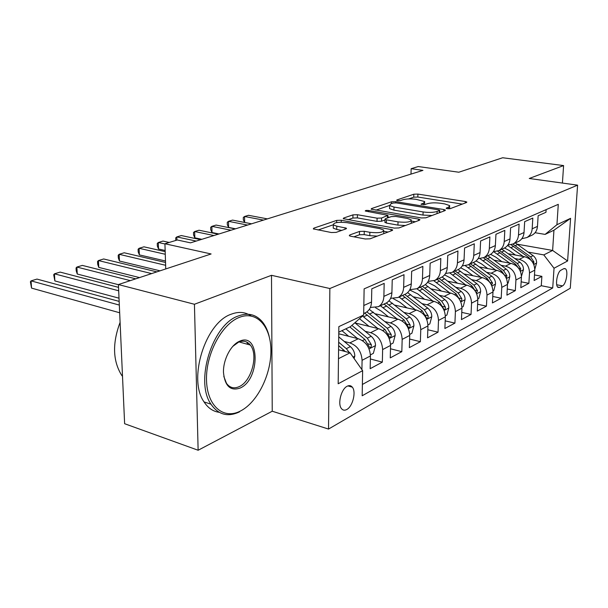 <?xml version="1.0" encoding="UTF-8"?>
<svg xmlns="http://www.w3.org/2000/svg" width="608" height="608" viewBox="0 0 608 608"><rect width="100%" height="100%" fill="white"/><g stroke="black" fill="none" stroke-linecap="round" stroke-linejoin="round"><path stroke-width="0.91" d="M447.268 208.719L450.292 208.62L466.518 202.51L466.845 202.054L465.302 201.522L417.932 194.089L413.82 194.21L396.94 199.941L396.659 200.298L397.609 200.625L400.566 200.534L402.785 199.774C406.395 198.786 410.864 198.649 416.206 199.356L424.703 201.552L423.51 203.125L421.055 204.258L425.053 204.516L427.234 203.733C430.806 202.722 435.336 202.578 440.823 203.3L444.858 203.946L449.707 205.626L448.59 207.191L446.439 207.989L446.196 208.339L447.268 208.719M346.803 409.496C352.716 406.516 356.364 391.75 352.328 387.174C350.953 385.487 349.22 385.183 347.13 386.247C341.27 388.991 337.44 403.796 341.392 408.508C342.821 410.339 344.622 410.674 346.803 409.496M349.782 234.962L349.296 235.699L350.672 236.216L365.218 238.982L370.059 238.815L392.183 230.485L392.608 229.824L341.255 220.24L336.695 220.392L313.834 228.144L313.302 228.874L331.36 232.537L336.125 232.378L345.937 228.904L346.423 228.213L336.771 226.168L333.298 224.892C333.511 222.558 338.056 221.806 346.94 222.65L379.825 228.638L383.686 230.075C383.488 232.461 378.883 233.206 369.854 232.309L364.245 231.268L359.518 231.435L349.782 234.962L349.767 235.965M562.423 183.061L563.593 165.574L502.649 157.753L458.812 172.224L418.251 166.539L411.16 168.697L422.94 170.377L190.524 242.843L177.3 239.985L164.928 243.755L165.748 268.941M194.431 304.266L198.132 450.247L272.24 411.221L271.495 275.31L194.431 304.266L118.408 284.559L211.113 253.969L164.928 243.755M271.495 275.31L329.863 288.526L577.6 185.159L570.274 288.23L328.533 429.066L329.863 288.526M563.593 165.574L529.249 178.478L577.6 185.159M421.382 217.96L425.858 217.816L445.056 210.588L445.413 210.079L443.878 209.54L395.74 201.658L391.499 201.788L371.572 208.552L371.131 209.122L421.382 217.96M419.543 220.187L398.962 227.932L394.303 228.099L343.224 218.652L343.702 218.014L352.967 214.867L357.428 214.723L377.097 218.181L381.604 218.029L387.912 215.354L365.241 211.006C365.317 210.467 366.449 210.292 368.623 210.497L418.426 219.07L419.93 219.61L419.543 220.187M198.132 450.247L124.625 423.715L118.408 284.559M344.242 341.46L349.828 342.897C357.375 345.709 361.456 351.515 362.079 360.308L370.432 355.954L370.173 368.684L382.341 362.14L370.371 358.971M365.18 331.307L370.606 332.652C378.054 335.35 382.06 340.989 382.63 349.577L390.564 345.435L390.252 357.884L401.82 351.66L390.48 348.772M385.1 321.647L390.359 322.909C397.708 325.493 401.645 330.988 402.169 339.378L409.716 335.441L409.351 347.616L420.371 341.688L409.61 339.036M404.054 312.451L409.169 313.629C416.419 316.114 420.288 321.465 420.766 329.673L427.956 325.918L427.546 337.835L438.049 332.181L427.827 329.749M422.119 303.681L427.097 304.79C434.249 307.177 438.049 312.39 438.49 320.416L445.352 316.836L444.889 328.502L454.921 323.114L445.193 320.872M439.364 295.306L444.205 296.354C451.265 298.65 454.997 303.734 455.4 311.585L461.951 308.172L461.449 319.595L471.033 314.442L461.768 312.383M455.833 287.303L460.545 288.291C467.514 290.51 471.185 295.465 471.55 303.156L477.812 299.888L477.28 311.091L486.446 306.158L477.607 304.251M471.58 279.65L476.17 280.584C483.048 282.72 486.651 287.561 486.993 295.093L492.982 291.969L492.419 302.944L501.19 298.232L492.754 296.461M486.651 272.323L491.135 273.205C497.914 275.272 501.463 279.992 501.775 287.379L507.505 284.384L506.92 295.154L515.326 290.632L507.254 288.99M501.091 265.301L505.468 266.137C512.156 268.128 515.645 272.749 515.934 279.984L521.428 277.119L520.813 287.675L528.876 283.343L529.507 272.901C529.249 265.802 525.814 261.288 519.209 259.358L514.938 258.567M521.155 281.816L528.876 283.343M546.121 209.638L545.954 212.298L538.141 215.734L537.48 226.389C537.13 230.318 535.39 233.214 532.251 235.06L531.065 235.615M521.786 238.739L526.923 237.538C530.07 235.684 531.818 232.765 532.167 228.806L532.821 218.067L524.666 221.646L524.035 232.514C523.693 236.52 521.938 239.461 518.768 241.338L517.568 241.9M507.847 245.115L513.213 243.922C516.397 242.037 518.153 239.073 518.495 235.038L519.118 224.086L510.614 227.825L510.006 238.906C509.671 242.995 507.9 245.989 504.701 247.889L503.492 248.452M493.301 251.765L498.902 250.587C502.124 248.672 503.895 245.655 504.23 241.536L504.822 230.371L495.946 234.27L495.368 245.579C495.041 249.744 493.255 252.791 490.018 254.722L488.794 255.292M478.101 258.696L483.968 257.541C487.213 255.603 489.007 252.533 489.326 248.33L489.896 236.93L480.609 241.011L480.062 252.548C479.75 256.804 477.949 259.912 474.681 261.858L473.442 262.436M462.202 265.939L468.35 264.807C471.633 262.846 473.434 259.715 473.746 255.428L474.286 243.793L464.565 248.056L464.056 259.844C463.752 264.191 461.943 267.353 458.637 269.329L457.391 269.906M445.565 273.501L452.018 272.407C455.339 270.423 457.148 267.239 457.444 262.854L457.946 250.967L447.769 255.444L447.29 267.482C447.002 271.92 445.185 275.143 441.849 277.142L440.58 277.734M428.123 281.405L434.91 280.372C438.262 278.358 440.078 275.112 440.367 270.636L440.823 258.491L430.152 263.18L429.719 275.485C429.446 280.022 427.622 283.305 424.247 285.334L422.97 285.927M409.83 289.682L416.966 288.724C420.356 286.68 422.18 283.374 422.454 278.798L422.864 266.38L411.662 271.305L411.282 283.89C411.023 288.526 409.192 291.87 405.787 293.93L404.495 294.53M390.602 298.353L398.141 297.487C401.561 295.42 403.393 292.045 403.644 287.371L404.008 274.672L392.236 279.84L391.902 292.722C391.666 297.464 389.827 300.876 386.384 302.959L385.084 303.559M370.371 307.458L378.351 306.698C381.801 304.608 383.64 301.165 383.876 296.377L384.18 283.381L371.784 288.83L371.518 302.009C371.298 306.865 369.451 310.346 365.986 312.451L364.671 313.067M370.432 355.954C369.824 347.244 365.773 341.506 358.264 338.74L338.77 333.784M390.564 345.435C390.009 336.931 386.034 331.345 378.624 328.7L355.034 322.924M409.716 335.441C409.214 327.119 405.3 321.693 397.997 319.147L375.486 313.834M427.956 325.918C427.492 317.779 423.654 312.489 416.442 310.042L394.942 305.148M445.352 316.836C444.927 308.879 441.15 303.719 434.036 301.37L413.47 296.841M461.951 308.172C461.556 300.382 457.854 295.351 450.832 293.086L431.14 288.891M477.812 299.888C477.455 292.258 473.807 287.348 466.883 285.167L448.005 281.276M492.982 291.969C492.655 284.491 489.075 279.703 482.235 277.59L464.117 273.972M507.505 284.384C507.209 277.058 503.682 272.376 496.941 270.34L479.53 266.965M521.428 277.119C521.155 269.937 517.689 265.362 511.032 263.393L494.281 260.232M563.677 268.721L560.979 270.188C557.209 271.822 554.853 285.593 558.03 287.409L559.801 287.424L562.491 285.889C566.246 284.134 568.526 270.492 565.349 268.736L563.677 268.721M338.474 358.674L350.079 352.807L362.634 370.682L362.178 395.778L552.718 287.972L554.032 268.242L543.795 254.904L528.223 252.1M362.634 370.682L338.177 383.77L338.854 326.618L363.652 315.035L364.124 288.861L558.288 204.341L556.928 224.717L570.585 218.333L567.598 260.984L554.032 268.242M362.383 384.461L541.28 285.714L541.88 276.351L534.136 280.508L534.782 270.15C534.531 263.104 531.118 258.628 524.552 256.72L508.425 253.772M515.934 279.984L515.326 290.632M501.775 287.379L501.19 298.232M486.993 295.093L486.446 306.158M471.55 303.156L471.033 314.442M455.4 311.585L454.921 323.114M438.49 320.416L438.049 332.181M420.766 329.673L420.371 341.688M402.169 339.378L401.82 351.66M382.63 349.577L382.341 362.14M362.079 360.308L361.912 369.656M348.954 385.639L348.946 386.209M350.079 352.807L338.58 349.767M543.795 254.904L552.619 250.443L553.949 230.212L545.102 234.399L556.928 224.717M517.431 244.226L552.619 250.443L567.598 260.984M535.07 232.712L545.102 234.399M272.24 411.221L328.533 429.066M411.16 168.697L411 174.101M363.652 315.035L350.466 326.64L338.785 332.173M534.485 274.93L541.88 276.351M541.28 285.714L552.718 287.972M553.949 230.212L570.585 218.333M449.631 208.764L449.669 206.583M424.627 204.622L424.665 202.494M462.3 204.098L417.833 197.038L413.736 197.167L408.591 198.93M389.553 205.466L375.85 210.17M440.838 212.177L439.63 211.972M439.44 210.611L439.69 210.246L438.626 209.874L396.302 202.912L393.323 203.004L390.921 203.824L389.606 205.527L393.999 207.062L423.107 211.934C428.769 212.709 433.443 212.557 437.114 211.478L439.44 210.611L439.364 212.732M389.561 207.571L389.538 208.605L393.923 210.155L393.999 207.062M432.022 215.49L423.008 215.08L393.923 210.155M347.958 219.746L352.914 218.044L352.967 214.867M384.993 219.997L381.528 221.236L377.028 221.388L357.375 217.892L352.914 218.044M387.874 216.988L389.462 217.261M411.228 221.054L415.348 221.768M398.027 221.867C406.577 222.703 410.985 222.034 411.259 219.876L407.307 218.447L395.778 216.456L391.309 216.6L385.434 218.705L385.008 219.313L386.422 219.822L398.027 221.867L397.936 225.112L405.414 225.507M411.304 223.288L411.236 220.871M384.94 222.148L386.346 223.052L386.422 219.822M397.936 225.112L386.346 223.052M377.249 236.109L369.793 235.668L364.184 234.62L359.457 234.787L353.886 236.824M383.792 233.647L383.656 231.238M333.275 227.02L333.26 228.175L336.733 229.467L336.771 226.168M341.711 230.402L336.733 229.467M333.207 224.808L318.052 230.006M388.026 232.051L383.656 231.253M534.804 269.276L536.621 262.884C536.636 259.928 535.458 257.511 533.079 255.634L515.356 242.926M523.268 256.485L507.589 245.442M515.462 255.056L509.375 250.58L504.488 247.988M533.573 263.978L533.961 261.964L530.609 256.865L512.863 244.104M511.13 244.773L529.044 257.648L531.932 261.318M267.391 218.88L248.49 215.3L244.56 216.486L263.492 220.096M244.621 222.444L243.329 219.838L243.299 217.451L244.56 216.486L244.636 222.452M240.464 411.016C257.42 402.435 271.138 374.65 270.917 350.542C270.932 326.336 256.637 310.293 239.172 317.444C221.7 324.201 205.755 354.168 206.515 380.076C207.024 406.106 223.539 419.968 240.464 411.016M239.552 411.836C227.901 417.369 218.378 414.816 210.968 404.183C194.628 381.353 212.466 324.459 238.199 316.016C247.882 312.421 255.922 314.344 262.306 321.769C265.43 325.576 267.71 330.41 269.146 336.27M240.145 388.048C230.409 391.324 224.846 386.072 223.463 372.309C223.159 359.594 230.827 344.888 239.499 341.27C260.019 331.542 260.361 379.407 240.145 388.048M223.805 376.413L226.495 383.336C229.809 387.836 234.042 388.93 239.195 386.627C251.53 381.376 258.613 354.722 250.298 345.048C247.213 341.24 243.299 340.282 238.564 342.167L232.666 346.461M219.207 412.315C213.089 411.502 208.035 408.036 204.06 401.934C187.629 379.156 205.42 322.559 231.222 314.207C238.67 311.364 245.29 311.942 251.081 315.947M246.833 342.122L247.859 344.371M122.512 376.382L121.532 375.06C112.769 360.711 112.29 343.148 120.095 322.362M521.444 276.23L523.488 269.61C523.503 266.593 522.302 264.123 519.886 262.208L501.912 249.189M509.778 263.158L493.802 251.788M501.874 261.668L495.672 257.055L490.618 254.357M251.59 223.805L232.568 220.104L228.502 221.327L228.6 227.407L235.562 228.798M520.205 270.856L520.722 268.698L517.317 263.492L499.29 250.405M497.625 251.172L515.683 264.305L518.768 268.424M228.6 227.407L227.316 224.717L227.27 222.292L228.502 221.327L247.555 225.066M507.528 283.48L508.09 283.184L509.808 276.617C509.816 273.539 508.584 271.024 506.137 269.055L487.905 255.702M495.718 270.104L480.046 258.719M487.715 268.554L481.392 263.804L476.034 260.954M235.228 228.904L216.091 225.066L211.88 226.343L212.002 232.522L219.009 233.966M506.251 278L506.928 275.72L503.454 270.393L485.176 256.971M483.466 257.8L501.752 271.236L505.028 275.85M212.002 232.522L210.74 229.771L210.687 227.308L211.88 226.343L231.048 230.212M492.997 291.042L493.78 290.639L495.543 283.928C495.535 280.79 494.289 278.213 491.796 276.199L473.298 262.504M481.057 277.354L465.477 265.848M472.948 275.736L466.503 270.849L460.704 267.786M218.28 234.194L199.021 230.219L194.659 231.534L194.818 237.812L201.864 239.309M491.416 285.319L492.533 283.039L489.007 277.59L470.455 263.826M468.646 264.67L487.228 278.472L490.679 283.602M194.818 237.812L193.572 235L193.511 232.499L194.659 231.534L213.948 235.539M477.82 298.946L478.838 298.414L480.654 291.559C480.632 288.352 479.362 285.722 476.832 283.655L458.06 269.595M465.743 284.932L450.118 273.212M457.528 283.237L450.961 278.198L444.57 274.884M476.406 293.064L477.508 290.685L473.913 285.106L455.096 270.978M453.203 271.852L472.059 286.034L475.654 291.62M200.701 239.674L181.336 235.554L176.814 236.915L196.209 241.072M175.788 240.441L175.712 237.88L176.814 236.915L176.913 240.099M461.958 307.207L463.228 306.546L465.09 299.524C465.059 296.256 463.76 293.565 461.198 291.437L442.122 276.982M449.738 292.851L433.945 280.843M441.423 291.08L434.72 285.874L427.584 282.279M169.214 242.448L162.997 241.08L158.308 242.493L158.528 248.991L165.148 250.488M460.286 300.762L460.537 301.051C461.449 301.272 461.875 300.481 461.799 298.672L458.143 292.957L439.044 278.449M437.076 279.361L456.205 293.922L460.134 300.474M158.528 248.991L157.343 246.042L157.252 243.458L158.308 242.493L164.935 243.96M445.352 315.856L446.903 315.05L448.818 307.861C448.772 304.524 447.45 301.766 444.843 299.584L425.326 284.628M433.002 301.142L416.913 288.754M424.574 299.288L417.734 293.9L409.663 289.986M165.186 251.628L143.974 246.818L139.103 248.292L139.361 254.896L165.49 260.999M420.204 287.219L439.622 302.184L444.022 309.464C444.995 309.715 445.444 308.902 445.375 307.025L441.651 301.173L422.271 286.254M139.361 254.896L138.198 251.879L138.1 249.242L139.103 248.292L165.27 254.273M427.956 324.908L429.81 323.95L431.786 316.586C431.726 313.181 430.373 310.354 427.728 308.112L407.641 292.57M415.469 309.822L399.099 297.038M406.934 307.884L399.958 302.313L393.384 298.71M165.536 262.466L124.214 252.776L119.16 254.304L119.457 261.03L160.026 270.826M402.549 295.435L422.256 310.84L426.732 318.265C427.758 318.562 428.237 317.733 428.176 315.772L424.384 309.776L404.708 294.432M119.457 261.03L118.332 257.936L118.21 255.254L119.16 254.304L165.627 265.293M409.716 334.415L411.89 333.275L413.926 325.736C413.858 322.248 412.475 319.352 409.784 317.049L388.998 300.816M397.085 318.934L380.426 305.733M388.444 316.89L381.315 311.121L375.554 307.732M156.849 271.875L103.687 258.97L98.435 260.558L98.77 267.398L139.528 277.59M384.043 304.046L404.054 319.907L408.599 327.492C409.678 327.834 410.195 326.982 410.142 324.946L406.281 318.797L386.308 302.989M98.77 267.398L97.683 264.229L97.546 261.501L98.435 260.558L151.65 273.592M390.556 344.386L393.095 343.064L395.192 335.327C395.101 331.77 393.695 328.799 390.967 326.42L369.307 309.381M377.796 328.495L362.528 316.023M369.048 326.352L359.48 318.706M135.736 278.844L82.346 265.407L76.874 267.056L77.262 274.026L118.408 284.696M364.633 313.082L384.94 329.422L389.561 337.174C390.708 337.569 391.263 336.703 391.218 334.567L387.281 328.259L366.867 311.889M77.262 274.026L76.213 270.773L76.053 267.991L76.874 267.056L130.317 280.63M370.416 354.874L373.35 353.347L375.516 345.412C375.41 341.764 373.966 338.717 371.192 336.27L354.852 322.78M357.527 338.55L345.846 328.829M348.665 336.3L341.939 330.684M118.53 287.364L60.131 272.103L54.439 273.82L54.872 280.926L119.016 298.186M349.82 326.944L364.861 339.424L369.55 347.343C370.774 347.799 371.366 346.917 371.336 344.683L367.323 338.2L351.872 325.402M54.872 280.926L53.694 274.755L54.439 273.82L118.682 290.768M354.122 358.56L354.821 356.014C354.692 352.283 353.218 349.152 350.398 346.628L338.732 336.84M119.16 301.393L36.997 279.087L31.061 280.873L31.548 288.108L119.67 312.77M349.425 352.632L346.324 348.658L338.671 342.213M338.626 345.64L345.291 351.538M31.548 288.108L30.4 281.793L31.061 280.873L119.32 305.072M349.828 342.897L358.264 338.74M370.606 332.652L378.624 328.7M390.359 322.909L397.997 319.147M409.169 313.629L416.442 310.042M427.097 304.79L434.036 301.37M444.205 296.354L450.832 293.086M460.545 288.291L466.883 285.167M476.17 280.584L482.235 277.59M491.135 273.205L496.941 270.34M505.468 266.137L511.032 263.393M519.209 259.358L524.552 256.72M532.167 228.806L537.48 226.389M363.82 305.512L371.518 302.009M383.876 296.377L391.902 292.722M403.644 287.371L411.282 283.89M422.454 278.798L429.719 275.485M440.367 270.636L447.29 267.482M457.444 262.854L464.056 259.844M473.746 255.428L480.062 252.548M489.326 248.33L495.368 245.579M504.23 241.536L510.006 238.906M518.495 235.038L524.035 232.514M529.507 272.901L534.782 270.15M556.73 284.764L562.491 285.889M557.612 286.999L559.801 287.424M448.529 208.818L448.59 207.191M421.306 204.41L421.321 203.908M423.457 204.714L423.51 203.125M396.925 200.45L396.94 199.941M413.736 197.167L413.82 194.21M417.833 197.038L417.932 194.089M465.234 202.996L465.302 201.522M446.424 208.491L446.439 207.989M371.556 209.365L371.572 208.552M391.453 203.642L391.499 201.788M395.709 202.836L395.74 201.658M443.825 211.052L443.878 209.54M423.008 215.08L423.107 211.934M437.038 213.606L437.114 211.478M343.695 218.91L343.702 218.014M357.375 217.892L357.428 214.723M377.028 221.388L377.097 218.181M381.528 221.236L381.604 218.029M387.433 217.991L387.486 215.939M368.6 211.751L368.623 210.497M418.38 220.628L418.426 219.07M359.457 234.787L359.518 231.435M364.184 234.62L364.245 231.268M369.793 235.668L369.854 232.309M345.063 229.216L345.086 227.711M313.834 229.155L313.834 228.144M336.672 222.574L336.695 220.392M341.232 222.209L341.255 220.24M391.096 230.896L391.134 229.284M533.794 264.472L536.583 263.044M515.242 245.632L517.75 244.462M511.115 247.578L513.654 246.384M530.609 256.865L533.079 255.634M528.192 258.073L529.044 257.648M532.175 261.63L533.961 261.964M520.41 271.328L523.45 269.777M501.729 251.978L504.336 250.754M497.428 254L500.065 252.761M517.317 263.492L519.886 262.208M514.725 264.776L515.683 264.305M518.723 268.318L520.722 268.698M506.464 278.479L509.77 276.784M487.646 258.59L490.367 257.313M483.155 260.703L485.914 259.403M503.454 270.393L506.137 269.055M500.68 271.776L501.752 271.236M504.838 275.31L506.928 275.72M491.902 285.942L495.505 284.096M472.963 265.491L475.798 264.153M468.282 267.687L471.154 266.334M489.007 277.59L491.796 276.199M486.028 279.072L487.228 278.472M490.344 282.598L492.533 283.039M476.695 293.732L480.609 291.726M457.634 272.68L460.598 271.29M452.747 274.976L455.749 273.57M473.913 285.106L476.832 283.655M470.729 286.695L472.059 286.034M475.205 290.206L477.508 290.685M460.803 301.88L465.044 299.698M441.621 280.197L444.722 278.745M436.514 282.598L439.652 281.124M458.143 292.957L461.198 291.437M454.731 294.66L456.205 293.922M459.39 298.148L461.799 298.672M444.159 310.407L448.772 308.043M424.886 288.063L428.123 286.535M419.535 290.571L422.826 289.028M441.651 301.173L444.843 299.584M437.988 303.004L439.622 302.184M442.837 306.462L445.375 307.025M426.725 319.337L431.733 316.776M407.36 296.286L410.75 294.69M401.759 298.916L405.202 297.297M424.384 309.776L427.728 308.112M420.447 311.737L422.256 310.84M425.501 315.157L428.176 315.772M408.447 328.708L413.881 325.926M388.998 304.904L392.555 303.24M383.131 307.663L386.741 305.968M406.281 318.797L409.784 317.049M402.055 320.902L404.054 319.907M407.322 324.277L410.142 324.946M389.242 338.542L395.147 335.525M369.74 313.948L373.472 312.193M363.576 316.844L367.361 315.066M387.281 328.259L390.967 326.42M382.744 330.516L384.94 329.422M388.238 333.838L391.218 334.567M369.056 348.893L375.463 345.61M367.323 338.2L371.192 336.27M362.444 340.632L364.861 339.424M368.182 343.877L371.336 344.683M353.081 357.078L354.76 356.212M346.324 348.658L350.398 346.628M342.19 350.717L343.733 349.95M347.882 385.905L352.328 387.174M526.923 237.538L532.251 235.06M513.213 243.922L518.768 241.338M498.902 250.587L504.701 247.889M483.968 257.541L490.018 254.722M468.35 264.807L474.681 261.858M452.018 272.407L458.637 269.329M434.91 280.372L441.849 277.142M416.966 288.724L424.247 285.334M398.141 297.487L405.787 293.93M378.351 306.698L386.384 302.959M363.675 313.53L365.986 312.451M564.171 268.523L565.349 268.736M439.607 212.64L439.683 210.467M389.538 208.605L389.606 205.527M387.851 217.839L387.904 215.718M384.932 222.536L385.008 219.313M333.26 228.175L333.298 224.892M346.416 228.654L346.423 228.213M392.601 230.257L392.608 229.824M261.341 321.518L262.306 321.769M204.06 401.934L210.968 404.183M250.298 345.048L239.104 341.947M121.532 375.06L122.466 375.356"/></g></svg>
